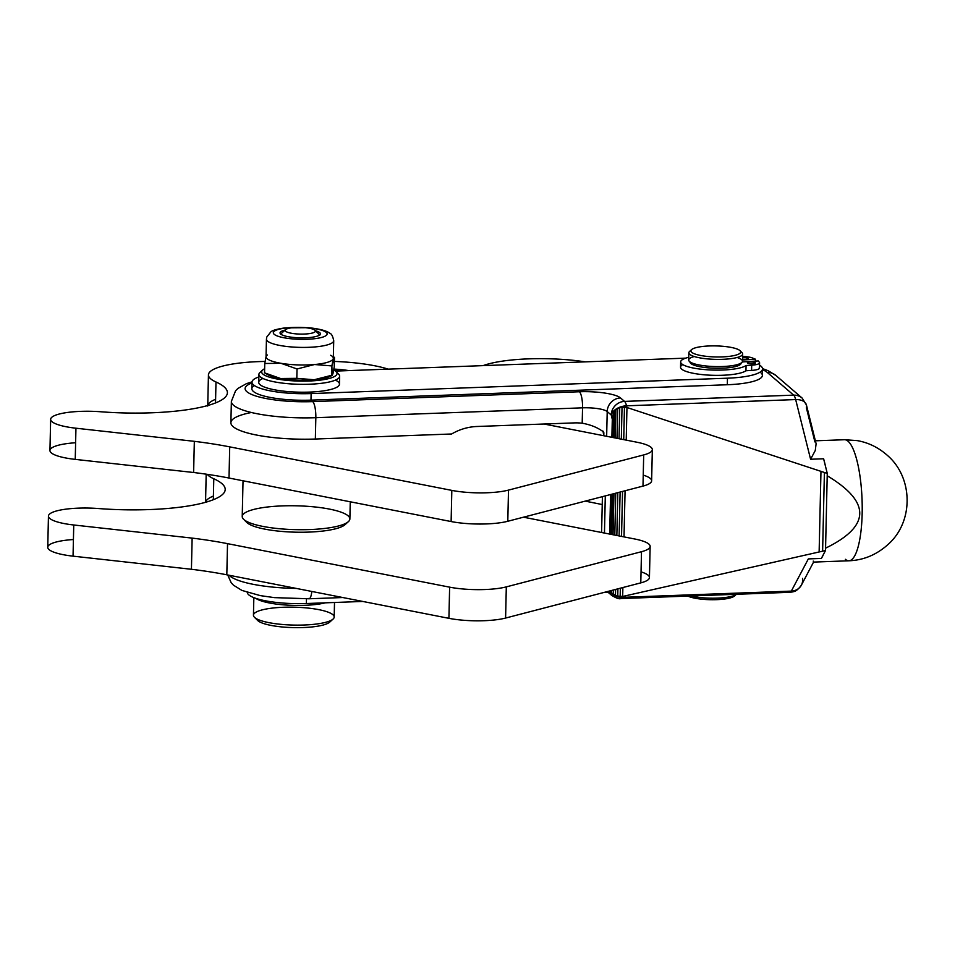 <?xml version="1.0" encoding="UTF-8"?>
<svg xmlns="http://www.w3.org/2000/svg" width="955" height="955" viewBox="0 0 955 955"><rect width="100%" height="100%" fill="white"/><g stroke="black" fill="none" stroke-linecap="round" stroke-linejoin="round"><path stroke-width="1.43" d="M264.642 368.726A37.687 8.344 1.3 0 0 299.703 381.081A37.687 8.344 1.3 0 0 333.749 370.062A37.687 8.344 -178.7 0 1 336.076 371.662A37.687 8.344 -178.7 0 1 299.154 381.081A37.687 8.344 -178.7 0 1 262.685 370.003A37.687 8.344 -178.7 0 1 264.642 368.726M331.803 375.387A33.652 7.449 -178.7 0 1 314.183 379.744A33.652 7.449 -178.7 0 1 280.615 378.514A33.652 7.449 -178.7 0 1 266.911 374.014M262.685 370.003L260.011 372.426A40.385 8.941 1.3 0 0 299.07 384.292A40.385 8.941 1.3 0 0 338.643 374.217L336.076 371.662M258.912 374.432L258.733 382.31A40.385 8.941 1.3 0 0 298.891 392.171A40.385 8.941 1.3 0 0 339.467 384.137L339.646 376.27A40.385 8.941 -178.7 0 1 299.07 384.292A40.385 8.941 -178.7 0 1 258.912 374.432A40.385 8.941 -178.7 0 1 261.789 371.22M336.912 372.928A40.385 8.941 -178.7 0 1 339.646 376.27M280.09 332.627A20.186 4.477 1.3 0 0 280.042 332.901A20.186 4.477 1.3 0 0 280.101 333.271A20.186 4.477 1.3 0 0 300.944 337.843A20.186 4.477 1.3 0 0 320.414 333.82A20.186 4.477 1.3 0 0 315.508 330.764A20.186 4.477 -178.7 0 1 306.639 337.748A20.186 4.477 -178.7 0 1 280.09 332.627A20.186 4.477 -178.7 0 1 285.079 330.084A20.186 4.477 1.3 0 0 280.09 332.627M273.381 332.388A26.919 5.969 -178.7 0 1 298.151 327.374A26.919 5.969 1.3 0 0 273.381 332.388A26.919 5.969 1.3 0 0 298.258 339.264A26.919 5.969 1.3 0 0 327.052 334.417A26.919 5.969 1.3 0 0 302.58 327.47A26.919 5.969 -178.7 0 1 327.052 334.417A26.919 5.969 -178.7 0 1 298.258 339.264A26.919 5.969 -178.7 0 1 273.381 332.388M266.445 339.156L266.039 356.74A33.652 7.449 1.3 0 0 280.961 363.294A33.652 7.449 1.3 0 0 314.529 364.524A33.652 7.449 1.3 0 0 333.247 358.722A33.652 7.449 1.3 0 0 333.319 358.268L333.725 340.684C332.77 336.065 331.397 333.546 329.582 333.152C328.281 332.065 324.067 329.344 308.501 327.684L285.235 327.851C277.225 329.009 272.438 330.346 270.862 331.851L266.791 336.996L266.445 339.156A33.652 7.449 1.3 0 0 299.918 347.381A33.652 7.449 1.3 0 0 333.725 340.684A33.652 7.449 -178.7 0 1 299.918 347.381A33.652 7.449 -178.7 0 1 266.445 339.156A33.652 7.449 -178.7 0 1 266.517 338.703M264.547 372.844L280.615 378.514L296.814 378.335L280.615 378.514A33.652 7.449 1.3 0 0 314.183 379.744L296.814 378.335L297.029 368.976L280.961 363.294L264.762 363.485L266.123 356.287L264.762 363.485L264.547 372.844L268.343 374.957A33.652 7.449 1.3 0 0 280.615 378.514L264.547 372.844L264.762 363.485L280.961 363.294L297.029 368.976L314.529 364.524L331.886 365.92L334.155 357.23L334.262 366.756L332.901 373.942L331.683 375.291L314.183 379.744A33.652 7.449 1.3 0 0 330.203 376.365L332.137 375.411L331.886 365.92L314.529 364.524A33.652 7.449 -178.7 0 1 280.961 363.294A33.652 7.449 -178.7 0 1 266.123 356.287L267.34 354.95M333.355 356.74L334.477 357.385L333.247 358.722A33.652 7.449 -178.7 0 1 314.529 364.524L297.029 368.976L296.814 378.335L314.183 379.744L331.683 375.291L332.901 373.942L334.262 366.756L334.477 357.385M330.681 355.272A33.652 7.449 -178.7 0 1 333.247 358.722L331.886 365.92L331.683 375.291M306.364 603.524A47.105 10.433 -178.7 0 1 247.25 592.422A47.105 10.433 1.3 0 0 306.364 603.524L306.471 598.857L306.364 603.524L362.757 601.447L306.364 603.524M608.168 592.375L603.632 592.542L608.168 592.375M742.608 356.418A12.117 2.686 -178.7 0 1 752.325 357.946L755.477 359.211L755.429 361.121L755.477 359.211L742.536 359.987L755.477 359.211L752.325 357.946A12.117 2.686 1.3 0 0 742.608 356.418M680.652 361.921A33.425 7.401 -178.7 0 1 688.734 357.301A33.425 7.401 1.3 0 0 697.998 368.821A33.425 7.401 1.3 0 0 746.07 365.502A33.425 7.401 -178.7 0 1 709.111 369.895A33.425 7.401 -178.7 0 1 680.652 361.921L680.533 367.162A33.425 7.401 1.3 0 0 708.992 375.136A33.425 7.401 1.3 0 0 745.951 370.755L746.07 365.502L751.704 365.168L746.07 365.502L745.951 370.755L751.585 370.409L751.704 365.168A12.117 2.686 1.3 0 0 759.404 362.327L758.282 360.942L742.31 361.921L758.282 360.942L759.404 362.327A12.117 2.686 -178.7 0 1 759.595 362.828A12.117 2.686 -178.7 0 1 751.704 365.168L751.585 370.409A12.117 2.686 1.3 0 0 759.476 368.081L759.595 362.828M745.497 359.235A4.035 0.895 1.3 0 0 748.123 358.459A4.035 0.895 1.3 0 0 742.68 357.504A4.035 0.895 1.3 0 0 742.584 357.504A4.035 0.895 -178.7 0 1 742.68 357.504A4.035 0.895 -178.7 0 1 748.123 358.471A4.035 0.895 -178.7 0 1 742.548 359.164A4.035 0.895 1.3 0 0 745.497 359.235M752.791 363.76A4.035 0.895 1.3 0 0 755.429 362.984A4.035 0.895 1.3 0 0 749.985 362.017A4.035 0.895 1.3 0 0 747.359 362.805A4.035 0.895 1.3 0 0 752.791 363.76M741.116 363.067A25.57 5.67 -178.7 0 1 715.414 368.248A25.57 5.67 -178.7 0 1 689.988 361.897A25.57 5.67 1.3 0 0 689.976 362.005A25.57 5.67 1.3 0 0 705.638 367.591A25.57 5.67 1.3 0 0 733.524 367.007A25.57 5.67 1.3 0 0 741.116 363.163L741.116 363.055M749.985 362.017A4.035 0.895 -178.7 0 1 755.369 363.127A4.035 0.895 -178.7 0 1 748.816 363.521A4.035 0.895 -178.7 0 1 749.985 362.017M333.82 369.609A38.355 8.5 -178.7 0 1 345.531 370.707A38.355 8.5 1.3 0 0 333.82 369.609M729.262 596.863A26.919 5.969 -178.7 0 1 691.038 595.956A26.919 5.969 1.3 0 0 729.262 596.863A26.919 5.969 1.3 0 0 736.377 594.285A26.919 5.969 -178.7 0 1 729.262 596.863M735.135 595.072A24.902 5.515 -178.7 0 1 727.794 598.487A24.902 5.515 -178.7 0 1 687.827 596.075A24.902 5.515 1.3 0 0 727.794 598.487A24.902 5.515 1.3 0 0 734.502 595.992L736.508 594.165M733.297 355.738A24.902 5.515 -178.7 0 1 703.584 355.976A24.902 5.515 -178.7 0 1 691.587 349.626A24.902 5.515 -178.7 0 1 715.928 345.913A24.902 5.515 -178.7 0 1 740.065 350.724A24.902 5.515 -178.7 0 1 733.297 355.738A24.902 5.515 1.3 0 0 722.374 346.247A24.902 5.515 1.3 0 0 691.718 352.311A24.902 5.515 1.3 0 0 733.297 355.738M691.587 349.626L689.582 351.452A26.919 5.969 1.3 0 0 702.558 358.316A26.919 5.969 1.3 0 0 734.682 358.053A26.919 5.969 1.3 0 0 741.999 352.646L740.065 350.724M688.841 352.789L688.674 360.011A26.919 5.969 1.3 0 0 705.16 365.896A26.919 5.969 1.3 0 0 734.514 365.264A26.919 5.969 1.3 0 0 742.501 361.229L742.668 354.007A26.919 5.969 -178.7 0 1 734.682 358.053A26.919 5.969 -178.7 0 1 705.327 358.674A26.919 5.969 -178.7 0 1 688.841 352.789A26.919 5.969 -178.7 0 1 690.954 350.545M740.662 351.679A26.919 5.969 -178.7 0 1 742.668 354.007M737.093 357.492A26.919 5.969 -178.7 0 1 734.514 365.264A26.919 5.969 -178.7 0 1 697.783 364.703A26.919 5.969 -178.7 0 1 694.249 356.525M285.199 330.669A15.137 3.354 -178.7 0 1 285.569 329.642A15.137 3.354 -178.7 0 1 300.371 327.386A15.137 3.354 -178.7 0 1 315.055 330.311A15.137 3.354 -178.7 0 1 302.556 334.107A15.137 3.354 -178.7 0 1 285.199 330.669A15.137 3.354 1.3 0 0 308.835 333.689A15.137 3.354 1.3 0 0 306.842 327.851A15.137 3.354 1.3 0 0 285.199 330.669M253.839 597.639L253.445 615.223A40.385 8.941 1.3 0 0 253.564 615.951A40.385 8.941 -178.7 0 1 297.005 607.285A40.385 8.941 -178.7 0 1 333.08 619.067A40.385 8.941 -178.7 0 1 293.615 625.083A40.385 8.941 -178.7 0 1 254.46 617.276A40.385 8.941 -178.7 0 1 253.564 615.951A40.385 8.941 1.3 0 0 295.238 625.107A40.385 8.941 1.3 0 0 334.178 617.049L334.513 602.486M254.46 617.276L257.659 620.464A37.018 8.201 1.3 0 0 293.555 627.614A37.018 8.201 1.3 0 0 329.738 622.099L333.08 619.067M325.392 602.82A40.385 8.941 -178.7 0 1 286.607 605.076A40.385 8.941 -178.7 0 1 255.809 598.343A40.385 8.941 1.3 0 0 286.607 605.076A40.385 8.941 1.3 0 0 325.392 602.82M330.717 620.559A37.018 8.201 -178.7 0 1 294.355 627.638A37.018 8.201 -178.7 0 1 256.835 619.246M585.236 501.124L602.235 504.55L585.236 501.124M483.111 365.622A74.024 16.402 -178.7 0 1 585.2 361.85A74.024 16.402 1.3 0 0 483.111 365.622M603.858 432.746L603.035 431.159A20.186 4.477 1.3 0 0 602.044 430.884A20.186 4.477 -178.7 0 1 603.035 431.159L603.787 435.731L603.858 432.746M601.59 532.496L602.414 496.66L601.59 532.496M476.975 426.491A53.838 50.687 130.7 0 0 451.631 433.988A53.838 50.687 -49.3 0 1 476.975 426.491L574.253 422.898L476.975 426.491M602.032 430.884C596.624 427.136 590.011 424.581 582.192 423.22A53.838 50.687 130.7 0 0 574.253 422.898A53.838 50.687 -49.3 0 1 582.192 423.22L582.55 407.833A13.466 3.414 -92.1 0 0 579.41 391.753A33.652 7.449 -178.7 0 1 620.523 397.949A13.466 12.678 130.7 0 0 607.213 411.557L606.652 436.292L607.213 411.557L611.224 414.995A13.466 8.332 -14 0 1 626.54 405.815L795.67 399.572A13.466 3.414 -92.1 0 0 793.665 395.143L624.522 401.398A13.466 3.414 87.9 0 1 626.54 405.815A13.466 3.414 -92.1 0 0 624.522 401.398A13.466 12.678 130.7 0 0 611.224 414.995L612.298 419.293L613.265 413.885L615.868 409.755L619.747 407.343L626.958 407.499L626.54 405.815A13.466 8.332 166 0 0 611.224 414.995L607.213 411.557A13.466 12.678 -49.3 0 1 620.523 397.949L624.522 401.398L620.523 397.949A33.652 7.449 1.3 0 0 579.41 391.753L312.691 401.613L579.41 391.753A13.466 3.414 87.9 0 1 582.55 407.833A20.186 4.477 -178.7 0 1 607.213 411.557A20.186 4.477 1.3 0 0 582.55 407.833L315.83 417.693A13.466 3.414 -92.1 0 0 312.691 401.613A53.838 11.926 -178.7 0 1 256.406 396.182A53.838 11.926 -178.7 0 1 251.989 382.943A53.838 11.926 1.3 0 0 256.406 396.182A53.838 11.926 1.3 0 0 312.691 401.613A13.466 3.414 87.9 0 1 315.83 417.693L582.55 407.833L582.192 423.22C590.011 424.581 596.624 427.136 602.032 430.884M810.592 459.248L815.272 450.509L816.107 443.765L815.272 450.509L810.592 459.248L795.67 399.572L810.592 459.248L823.604 458.77L810.592 459.248M816.119 443.765L806.426 405.004A13.466 8.332 166 0 0 795.67 399.572A13.466 8.332 -14 0 1 806.426 405.004A13.466 8.332 -14 0 1 806.378 407.785L814.913 441.938M806.426 405.004L802.14 398.068A13.466 12.678 130.7 0 0 793.665 395.143A13.466 3.414 87.9 0 1 795.67 399.572L626.54 405.815L626.958 407.499L827.269 473.429L823.604 458.77A60.571 15.376 87.9 0 1 825.442 466.1A60.571 15.376 -92.1 0 0 823.604 458.77L827.269 473.429L820.966 471.352L819.127 551.966L622.672 596.457L617.73 596.589L611.701 593.103L611.761 590.429L611.701 593.103L610.305 591.085L613.444 594.726L613.552 589.963L613.444 594.726L615.474 595.896L615.617 589.414L615.474 595.896L622.672 596.457L622.194 597.364A13.466 3.414 87.9 0 1 620.857 598.558A13.466 3.414 -92.1 0 0 622.194 597.364A13.466 11.914 -152.2 0 1 609.529 591.002A13.466 11.914 27.8 0 0 622.194 597.364L622.672 596.457L822.613 551.178L819.127 551.966L820.966 471.352L626.958 407.499L626.217 440.124L626.958 407.499L624.463 406.925L623.722 439.634L624.463 406.925L622.039 406.878L621.311 439.157L622.039 406.878L617.67 408.31L614.375 411.641L613.79 437.688L614.375 411.641L613.265 413.885L612.728 437.474L613.265 413.885L612.083 437.354L612.298 419.293L611.88 437.318L612.298 419.293L611.224 414.995A13.466 12.678 -49.3 0 1 624.522 401.398L793.665 395.143L767.319 372.474A53.838 11.926 1.3 0 0 762.508 369.692A53.838 11.926 -178.7 0 1 767.319 372.474L793.665 395.143A13.466 12.678 -49.3 0 1 802.14 398.068L775.794 375.387A13.466 12.678 130.7 0 0 767.319 372.474A13.466 12.678 -49.3 0 1 775.794 375.387M612.513 494.022L611.594 534.454L612.513 494.022M613.026 534.74L613.958 493.651L613.026 534.74M615.223 437.963L615.868 409.755L615.223 437.963M611.439 494.308L610.532 534.251L611.439 494.308M610.782 494.475L609.887 534.12L610.782 494.475M610.591 494.523L609.684 534.084L610.591 494.523M605.303 495.908L604.455 533.057L605.303 495.908M760.061 372.128A47.105 10.433 -178.7 0 1 727.304 384.746L310.984 400.133A47.105 10.433 -178.7 0 1 264.559 396.17A47.105 10.433 -178.7 0 1 254.317 385.486M813.218 561.098L813.565 561.695M813.6 562.018L801.388 585.14A13.466 11.914 -152.2 0 1 791.325 591.109A13.466 11.914 27.8 0 0 801.388 585.14A13.466 11.914 -152.2 0 0 802.498 578.372M808.336 558.914L791.325 591.109L622.194 597.364L791.325 591.109A13.466 3.414 87.9 0 1 789.988 592.303A13.466 3.414 -92.1 0 0 791.325 591.109L808.336 558.914L821.336 558.436L825.514 550.522L822.613 551.178L824.404 472.486L822.613 551.178L825.514 550.522L823.437 554.473A60.571 15.376 87.9 0 1 821.336 558.436L808.336 558.914M608.526 591.264A13.466 12.678 130.7 0 0 611.582 595.299A13.466 12.678 -49.3 0 1 608.526 591.264M607.571 591.861A13.466 12.678 -49.3 0 1 607.273 591.587A13.466 12.678 130.7 0 0 607.571 591.861L611.582 595.299C616.226 598.176 619.317 599.263 620.857 598.558L789.988 592.303A13.466 3.414 87.9 0 1 789.2 591.969M342.761 597.532L309.026 598.773A13.466 3.414 -92.1 0 0 311.784 591.455A13.466 3.414 87.9 0 1 309.026 598.773A13.466 3.414 87.9 0 1 308.226 598.451M296.36 588.435A67.304 14.91 -178.7 0 1 229.033 575.244A67.304 14.91 1.3 0 0 296.36 588.435M614.793 535.087L615.748 493.186L614.793 535.087M616.99 438.309L617.67 408.31L616.99 438.309M616.846 535.492L617.813 492.649L616.846 535.492M619.043 438.715L619.747 407.343L619.043 438.715M252.036 381.845L246.414 383.671L237.998 388.399L235.599 390.726L231.373 401.387A67.304 14.91 1.3 0 0 315.83 417.693L315.353 439.025L451.631 433.988L315.353 439.025L315.83 417.693A67.304 14.91 -178.7 0 1 231.373 401.387L230.883 422.707A67.304 14.91 1.3 0 0 315.353 439.025A67.304 14.91 -178.7 0 1 239.562 430.287A67.304 14.91 -178.7 0 1 251.392 412.5M825.574 548.17C870.578 526.253 871.127 502.115 827.209 475.781L825.514 550.522L827.209 475.781C871.127 502.115 870.578 526.253 825.574 548.17M813.445 562.089L848.935 560.788A60.571 15.376 -92.1 0 0 862.162 513.563A60.571 15.376 -92.1 0 0 844.459 439.73A60.571 15.376 87.9 0 1 848.04 441.21A60.571 15.376 87.9 0 1 862.162 513.563A60.571 15.376 87.9 0 1 848.935 560.788A60.571 15.376 87.9 0 1 845.366 559.308M823.437 554.473L821.336 558.436A60.571 15.376 -92.1 0 0 823.437 554.473M827.209 475.781L827.269 473.429L827.209 475.781M625.071 490.763L624.021 536.889L625.071 490.763M622.875 587.528L622.672 596.457L622.875 587.528M622.553 491.419L621.526 536.412L622.553 491.419M620.356 588.185L620.153 596.78L620.356 588.185M620.105 492.052L619.115 535.934L620.105 492.052M617.909 588.817L617.73 596.589L617.909 588.817M252.001 382.155A47.105 10.433 -178.7 0 1 258.853 376.939A47.105 10.433 1.3 0 0 261.36 388.661A47.105 10.433 1.3 0 0 311.127 393.579A47.105 10.433 -178.7 0 1 252.001 382.155L251.857 388.721A47.105 10.433 1.3 0 0 310.984 400.133L311.127 393.579L727.459 378.192L311.127 393.579L310.984 400.133L727.304 384.746L727.459 378.192L727.304 384.746A47.105 10.433 1.3 0 0 762.377 375.458L762.52 368.905A47.105 10.433 -178.7 0 1 727.459 378.192A47.105 10.433 1.3 0 0 759.547 365.132A47.105 10.433 -178.7 0 1 762.52 368.905M335.396 371.089L685.75 358.137L335.396 371.089M335.432 380.114A40.385 8.941 -178.7 0 1 298.891 392.171A40.385 8.941 -178.7 0 1 262.935 378.467M759.285 367.58A12.117 2.686 -178.7 0 1 751.585 370.409L745.951 370.755A33.425 7.401 -178.7 0 1 703.119 374.694A33.425 7.401 -178.7 0 1 682.765 364.595M50.651 419.329A40.385 8.941 -178.7 0 1 100.848 411.772A40.385 8.941 1.3 0 0 52.632 416.643A40.385 8.941 1.3 0 0 75.946 428.21A40.385 8.941 -178.7 0 1 50.651 419.329L49.947 450.485A40.385 8.941 1.3 0 0 75.242 459.379L75.946 428.21L194.331 441.329L75.946 428.21L75.242 459.379L193.626 472.498L194.331 441.329A173.189 38.367 -178.7 0 1 229.713 446.868L451.822 490.393L229.713 446.868L229.009 478.037L229.713 446.868A173.189 38.367 1.3 0 0 194.331 441.329L193.626 472.498A173.189 38.367 -178.7 0 1 229.009 478.037L451.118 521.549L451.822 490.393A40.385 8.941 1.3 0 0 508.502 490.106A40.385 8.941 -178.7 0 1 451.822 490.393L451.118 521.549A40.385 8.941 1.3 0 0 507.797 521.275L508.502 490.106L643.694 454.926L508.502 490.106L507.797 521.275L642.99 486.095L643.694 454.926A40.385 8.941 1.3 0 0 636.925 442.225L544.004 424.008L636.925 442.225A40.385 8.941 -178.7 0 1 652.337 449.626A40.385 8.941 -178.7 0 1 643.694 454.926L642.99 486.095A40.385 8.941 1.3 0 0 651.632 480.795L652.337 449.626M348.814 370.588A40.719 9.025 1.3 0 0 333.904 369.084A40.719 9.025 -178.7 0 1 348.814 370.588M100.848 411.772A101.827 22.562 1.3 0 0 227.409 392.732A101.827 22.562 1.3 0 0 215.985 381.988L215.52 402.95L215.985 381.988A67.304 14.91 -178.7 0 1 208.441 374.885A67.304 14.91 -178.7 0 1 265.06 361.456A67.304 14.91 1.3 0 0 215.985 381.988A101.827 22.562 -178.7 0 1 205.456 406.138A101.827 22.562 -178.7 0 1 100.848 411.772M334.381 361.42A74.024 16.402 -178.7 0 1 388.184 369.131A74.024 16.402 1.3 0 0 334.381 361.42M643.24 475.113A40.385 8.941 -178.7 0 1 642.99 486.095L507.797 521.275A40.385 8.941 -178.7 0 1 451.118 521.549L229.009 478.037A173.189 38.367 1.3 0 0 193.626 472.498L75.242 459.379A40.385 8.941 -178.7 0 1 49.947 450.485A40.385 8.941 -178.7 0 1 75.612 442.75M207.796 405.517A67.304 14.91 -178.7 0 1 215.603 399.297M48.454 516.094A40.385 8.941 -178.7 0 1 98.652 508.549A40.385 8.941 1.3 0 0 50.436 513.42A40.385 8.941 1.3 0 0 73.75 524.987A40.385 8.941 -178.7 0 1 48.454 516.094L47.75 547.263A40.385 8.941 1.3 0 0 73.046 556.156L73.75 524.987L192.134 538.107L73.75 524.987L73.046 556.156L191.43 569.276L192.134 538.107A173.189 38.367 -178.7 0 1 227.517 543.646L449.626 587.158L227.517 543.646L226.813 574.803L227.517 543.646A173.189 38.367 1.3 0 0 192.134 538.107L191.43 569.276A173.189 38.367 -178.7 0 1 226.813 574.803L448.922 618.327L449.626 587.158A40.385 8.941 1.3 0 0 506.305 586.883A40.385 8.941 -178.7 0 1 449.626 587.158L448.922 618.327A40.385 8.941 1.3 0 0 505.601 618.052L506.305 586.883L641.497 551.704L506.305 586.883L505.601 618.052L640.793 582.872L641.497 551.704A40.385 8.941 1.3 0 0 634.729 538.99L523.471 517.192L634.729 538.99A40.385 8.941 -178.7 0 1 650.14 546.403A40.385 8.941 -178.7 0 1 641.497 551.704L640.793 582.872A40.385 8.941 1.3 0 0 649.436 577.572L650.14 546.403M98.652 508.549A101.827 22.562 1.3 0 0 225.213 489.509A101.827 22.562 1.3 0 0 213.789 478.765L213.323 499.716L213.789 478.765A67.304 14.91 -178.7 0 1 207.259 474.337A67.304 14.91 1.3 0 0 213.789 478.765A101.827 22.562 -178.7 0 1 203.26 502.915A101.827 22.562 -178.7 0 1 98.652 508.549M641.044 571.878A40.385 8.941 -178.7 0 1 640.793 582.872L505.601 618.052A40.385 8.941 -178.7 0 1 448.922 618.327L226.813 574.803A173.189 38.367 1.3 0 0 191.43 569.276L73.046 556.156A40.385 8.941 -178.7 0 1 47.75 547.263A40.385 8.941 -178.7 0 1 73.416 539.527M205.6 502.282A67.304 14.91 -178.7 0 1 213.407 496.075M346.211 523.125A50.472 11.185 -178.7 0 1 287.586 531.851A50.472 11.185 -178.7 0 1 245.686 520.845M243.036 480.783L242.224 516.5A53.838 11.926 1.3 0 0 287.097 529.297A53.838 11.926 1.3 0 0 349.876 518.947L350.258 501.793M243.573 519.245L246.772 522.433A50.472 11.185 1.3 0 0 287.586 531.851A50.472 11.185 1.3 0 0 345.053 524.665L348.408 521.621A53.838 11.926 -178.7 0 1 287.097 529.297A53.838 11.926 -178.7 0 1 243.573 519.245A53.838 11.926 -178.7 0 1 296.313 505.804A53.838 11.926 -178.7 0 1 348.408 521.621M285.569 329.642L280.543 334.202M315.055 330.311L319.853 335.086M789.988 592.303L792.925 591.861C793.307 591.443 796.231 592.327 801.388 585.14M309.026 598.773L274.383 597.627L260.309 595.622L241.925 590.429L233.462 585.176L231.194 582.741L227.72 574.982M608.108 592.315L606.592 591.766M762.508 368.582L768.035 370.671L775.782 375.375M848.935 560.788C864.168 560.191 877.657 554.318 889.427 543.192C913.84 520.212 912.825 477.178 887.374 455.38C878.481 447.501 868.393 442.571 857.101 440.589L844.459 439.73L815.379 440.804M208.441 374.885L207.736 406.054M206.185 474.169L205.552 502.294"/></g></svg>
